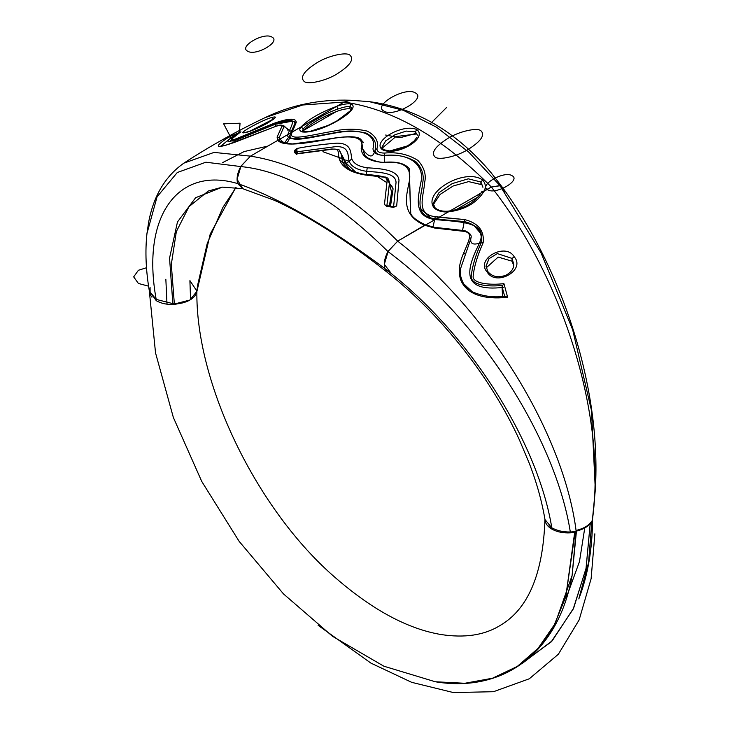 <?xml version="1.0" encoding="UTF-8"?>
<svg xmlns="http://www.w3.org/2000/svg" width="729" height="729" viewBox="0 0 729 729"><rect width="100%" height="100%" fill="white"/><g stroke="black" fill="none" stroke-linecap="round" stroke-linejoin="round"><path stroke-width="1.09" d="M592.568 518.1L592.449 519.558C606.947 413.443 561.294 275.808 491.373 187.052L500.076 185.74L502.919 188.027L500.076 185.74L469.057 152.388L436.689 127.311L403.319 110.289L369.257 101.641L350.394 100.228L344.143 102.051L350.394 100.228L369.257 101.641C415.603 107.764 456.19 131.439 491.027 172.645L502.919 188.027C561.503 268.564 601.543 386.634 595.329 489.624L591.492 410.518L572.657 329.718L541.1 252.999L500.076 185.74L491.373 187.052C442.348 137.48 393.268 109.15 344.143 102.051L250.457 156.143L240.816 166.44L250.457 156.143L277.795 140.36L285.832 143.813M592.95 515.285L595.32 489.715L591.511 410.591L572.675 329.772L541.118 253.018L500.076 185.74L469.057 152.388L436.689 127.311L403.319 110.289L369.257 101.641M595.32 489.715L592.495 519.075M592.495 519.194L592.495 519.212C592.477 548.591 587.92 575.163 578.817 598.91L588.585 562.533L591.702 522.429L592.449 519.558C606.947 413.443 561.294 275.808 491.373 187.052C442.348 137.48 393.268 109.15 344.143 102.051L302.708 104.994L265.201 117.579L302.708 104.994L344.143 102.051L336.798 106.297C320.213 112.512 308.312 119.383 301.095 126.901C299.008 129.416 299.464 131.102 302.462 131.958C320.067 134.2 363.534 108.657 350.813 103.901C347.159 103.482 342.484 104.283 336.798 106.297L344.143 102.051L302.708 104.994L265.201 117.579C290.999 105.012 319.393 99.226 350.394 100.228M592.495 519.267L592.449 519.558C606.947 413.443 561.294 275.808 491.373 187.052C442.348 137.48 393.268 109.15 344.143 102.051L336.798 106.297C320.213 112.512 308.312 119.383 301.095 126.901C299.008 129.416 299.464 131.102 302.462 131.958C320.067 134.2 363.534 108.657 350.813 103.901C347.159 103.482 342.484 104.283 336.798 106.297C320.213 112.512 308.312 119.383 301.095 126.901C299.008 129.416 299.464 131.102 302.462 131.958C320.067 134.2 363.534 108.657 350.813 103.901C347.159 103.482 342.484 104.283 336.798 106.297L337.873 109.049C325.271 113.241 307.018 123.711 303.355 128.969L302.243 130.965M189.923 281.312L190.579 299.628L189.923 281.312M568.11 592.695L579.464 561.631L584.877 527.249M546.996 524.962L551.908 529.126C557.047 531.979 563.189 533.218 570.342 532.863L574.753 532.325L576.101 530.748C564.346 437.847 492.494 314.7 397.688 241.144L387.974 251.56C334.939 199.29 285.868 170.951 240.752 166.558L240.752 166.558C237.335 172.973 236.314 178.651 237.681 183.59C236.314 178.651 237.335 172.973 240.752 166.558L205.87 162.212L177.275 172.518L157.072 196.812L146.957 233.535L157.072 196.812L177.275 172.518L205.87 162.212L240.752 166.558C285.868 170.951 334.939 199.29 387.974 251.56C384.566 257.975 383.545 263.652 384.912 268.591C383.545 263.652 384.566 257.975 387.974 251.56L397.688 241.144C348.608 192.183 299.528 163.852 250.457 156.143L277.795 140.36L280 141.235M565.54 597.534L568.019 592.877M544.946 519.148C543.178 573.914 528.097 609.435 499.711 625.71C484.229 635.205 464.728 638.148 441.2 634.558C408.222 629.054 373.303 610.419 336.452 578.644C256.581 510.409 195.354 382.989 196.885 290.762L194.88 295.846C192.256 299.163 188.046 301.551 182.232 302.991C188.036 301.542 192.256 299.154 194.88 295.837L196.794 291.901L210.216 234.045L235.841 187.389L210.216 234.045L196.83 291.172L195.272 295.291L196.83 291.172M156.298 300.722L156.188 299.4L149.372 291.19L156.188 299.4C140.861 215.246 178.669 165.92 237.681 183.59L242.739 188.683L237.681 183.59C178.669 165.92 140.861 215.246 156.188 299.4L156.298 300.722C160.909 303.337 166.44 304.594 172.891 304.494L172.855 303.638L156.188 299.4L172.855 303.638L169.556 258.102L177.466 221.971L195.627 197.705L222.418 187.125L195.627 197.705L177.466 221.971L169.556 258.102L172.891 304.494L174.377 304.403L174.331 303.683L172.855 303.638L174.331 303.683L171.306 264.436L176.354 231.576L188.984 206.662L208.366 190.989L188.984 206.662L176.354 231.576L171.306 264.436L174.331 303.683L181.293 303.209L174.331 303.683L174.377 304.403L182.232 303L172.891 304.494C166.44 304.594 160.909 303.337 156.298 300.722L149.336 291.008L155.532 352.882L173.356 417.471L201.742 481.432L239.13 541.337L283.49 593.916L332.515 636.308L383.864 666.206L435.304 681.761L464.829 683.273L492.522 678.216L517.253 666.452L538.075 648.354L554.341 624.762L565.759 596.823L575.217 531.632L570.324 532.015L570.342 532.863L574.753 532.325M150.848 295.755L149.336 291.008M591.693 523.486L590.016 523.759L590.9 524.023M578.817 598.91L588.585 562.533L591.757 523.358L591.638 522.192L591.028 522.055C588.321 525.782 583.674 528.498 577.095 530.174L576.949 530.229M520.761 664.064L551.206 641.885L573.194 609.079L586.007 568.675L590.144 524.178L589.451 524.388L590.144 524.178L586.116 568.119L573.641 608.123L552.217 640.8L522.493 663.217M519.996 664.584L538.749 648.218L553.803 627.341L572.101 575.509L575.983 532.37L574.57 533.273M150.065 287.281L150.147 293.523M576.457 530.949L572.101 575.509C558.87 651.143 504.641 693.361 435.304 681.761L464.829 683.273L492.522 678.216L517.253 666.452L538.075 648.354L554.341 624.762L565.759 596.823L574.561 533.309L576.156 531.678M576.11 531.769L577.341 530.803C583.464 529.29 587.948 526.611 590.772 522.757L591.028 522.055C588.321 525.782 583.674 528.498 577.095 530.174L576.101 530.748C564.346 437.847 492.494 314.7 397.688 241.144C348.608 192.183 299.528 163.852 250.457 156.143L277.795 140.36C284.592 148.26 314.901 141.39 330.611 138.884C351.205 134.911 365.302 136.514 361.183 148.443L362.878 149.281L365.038 155.705M151.851 295.992L151.896 297.168M165.847 279.207L167.005 304.193M544.946 519.194L544.982 519.558C541.401 498.545 535.851 480.484 529.254 463.234L519.349 439.769C492.075 380.101 444.079 317.215 387.445 272.464L384.912 268.591C327.704 226.063 278.624 197.723 237.681 183.59C278.624 197.723 327.704 226.063 384.912 268.591L387.436 272.464C350.449 243.003 307.383 215.173 274.277 200.256L242.739 188.683L222.418 187.125L208.366 190.989M544.946 519.294C545.101 523.212 547.424 526.493 551.908 529.126L551.798 527.805L544.982 519.558L551.798 527.805C538.439 444.79 472.146 335.358 384.912 268.591C472.146 335.358 538.439 444.79 551.798 527.805C556.974 530.685 563.153 532.088 570.324 532.015C556.127 441.61 483.063 322.209 387.974 251.56C483.063 322.209 556.127 441.61 570.324 532.015L575.217 531.632M146.939 233.69L148.579 222.582C153.464 196.065 165.228 176.254 183.881 163.141L214.062 152.407L250.457 156.143L240.989 166.13L237.071 179.325L242.793 188.693M231.549 139.057L230.975 138.291L233.553 137.143L230.801 138.018L220.595 146.256L230.801 138.018L231.549 139.057M292.994 121.06L275.061 124.331L274.578 123.119L234.62 139.376C229.58 140.588 231.685 138.063 240.934 131.794L229.517 136.697L230.801 138.018L229.517 136.697C220.759 142.21 211.182 149.472 226.2 145.107L276.036 126.299C280.228 125.014 282.26 124.859 282.15 125.835L284.246 126.6L291.135 131.484L284.246 126.6L282.15 125.835L277.084 137.07L277.795 140.36C284.592 148.26 314.901 141.39 330.611 138.884C351.205 134.901 365.302 136.514 361.183 148.443C361.657 157.136 369.831 161.856 385.696 162.594C407.119 160.681 412.377 170.167 408.696 184.045C406.864 194.816 399.957 214.827 425.025 225.361L434.657 228.04L434.393 227.439L434.657 228.04L465.129 231.485C468.492 232.515 469.977 234.483 469.567 237.372C466.806 250.02 454.996 263.433 460.919 280.519C468.72 298.216 492.257 298.99 507.648 297.268L503.921 283.627C490.325 285.331 473.148 283.526 473.103 276.847C473.886 267.434 477.24 256.043 483.154 242.702C484.484 230.765 478.279 223.047 464.546 219.557L435.186 216.677L439.022 217.278L448.326 211.911C442.621 212.33 437.929 211.046 434.265 208.047C421.526 192.784 465.047 167.26 482.644 180.008C465.047 167.26 421.526 192.784 434.265 208.047C437.929 211.046 442.621 212.33 448.326 211.911L439.022 217.278L464.546 219.557C478.279 223.047 484.484 230.765 483.154 242.702C477.24 256.043 473.886 267.434 473.103 276.847C473.148 283.526 490.325 285.331 503.921 283.627L507.648 297.268C492.257 298.99 468.72 298.216 460.919 280.519C454.996 263.433 466.806 250.02 469.567 237.372C469.977 234.483 468.492 232.515 465.129 231.485L434.657 228.04L465.129 231.485L464.655 230.774L465.129 231.485C468.492 232.515 469.977 234.483 469.567 237.372C466.806 250.029 454.996 263.424 460.919 280.519C468.72 298.216 492.257 298.99 507.648 297.268L504.86 296.247L507.648 297.268L503.921 283.627C490.325 285.331 473.148 283.526 473.103 276.847C473.886 267.434 477.24 256.052 483.154 242.702L481.313 242.584L483.154 242.702C484.484 230.765 478.279 223.047 464.546 219.557L439.022 217.278L438.822 219.329L439.022 217.278L435.186 216.677C415.266 214.326 423.786 195.891 424.688 182.241C426.419 174.568 424.141 167.278 417.845 160.371C408.085 154.256 396.95 151.823 384.447 153.081C379.481 153.054 376.984 151.605 376.948 148.752C378.952 141.508 375.717 135.63 367.225 131.111C356.335 128.559 344.908 128.623 332.925 131.302C314.39 134.245 289.222 141.335 291.536 133.744L296.238 122.372C295.983 117.907 288.766 118.153 274.578 123.119L275.808 126.317L275.061 124.331L233.954 140.961L230.501 140.961L231.658 139.348M238.228 138.036L237.59 139.676M434.958 218.29L435.186 216.677C415.266 214.326 423.786 195.891 424.688 182.241C426.419 174.568 424.141 167.278 417.845 160.371C408.085 154.256 396.95 151.823 384.447 153.081C379.481 153.054 376.984 151.605 376.948 148.752C378.952 141.508 375.717 135.63 367.225 131.111C356.335 128.559 344.908 128.623 332.925 131.302C314.39 134.245 289.222 141.335 291.536 133.744L290.124 135.138C288.374 144.561 284.711 145.454 279.143 137.808L284.219 126.081L288.338 130.081L287.162 129.981M435.186 216.677C415.266 214.326 423.786 195.891 424.688 182.241C426.419 174.568 424.141 167.278 417.845 160.371C408.085 154.256 396.95 151.823 384.447 153.081C379.481 153.054 376.984 151.605 376.948 148.752L375.125 149.928C377.011 142.848 374.023 137.243 366.168 133.106C356.126 130.701 345.154 130.792 333.262 133.398C315.666 136.232 288.256 143.923 290.124 135.138L290.397 133.635L290.124 135.138L284.656 142.82M291.536 133.744L291.791 132.277L291.536 133.744C289.222 141.335 314.39 134.245 332.925 131.302C344.908 128.623 356.335 128.559 367.225 131.111C375.717 135.63 378.952 141.508 376.948 148.752L375.125 149.928C375.225 153.491 378.378 155.313 384.575 155.386C396.831 154.229 407.42 156.471 416.341 162.111C422.2 168.454 424.305 175.416 422.665 182.988C421.763 195.928 412.496 215.848 434.858 218.709L432.98 227.02L434.858 218.709L438.822 219.329L434.858 218.709C412.496 215.848 421.754 195.928 422.665 182.988C424.305 175.416 422.2 168.454 416.341 162.111C407.411 156.471 396.831 154.229 384.575 155.386L384.438 153.081L384.575 155.386C378.378 155.313 375.225 153.491 375.125 149.928C377.011 142.848 374.023 137.243 366.168 133.106C356.126 130.701 345.154 130.792 333.262 133.398C315.666 136.232 288.256 143.923 290.124 135.138L296.238 122.372L294.908 123.73C294.771 119.592 288.155 119.793 275.061 124.331L233.945 140.961L230.51 140.961L231.403 139.23L240.169 132.304M289.914 136.205L290.124 135.138M481.313 242.584C475.499 255.369 472.11 266.86 471.144 277.075C472.283 285.759 489.423 286.779 502.691 285.422L502.09 286.734L504.687 296.311L502.09 286.734L502.491 296.384L502.09 286.734L502.691 285.422C489.414 286.779 472.292 285.759 471.144 277.075C472.11 266.86 475.499 255.36 481.313 242.584C473.613 245.372 470.114 244.115 470.816 238.802L460.664 268.345L470.816 238.802C470.114 244.115 473.613 245.372 481.313 242.584C482.507 231.649 476.848 224.632 464.318 221.552L462.55 230.373L464.318 221.552L438.822 219.329L464.318 221.552L464.546 219.557L464.318 221.552M468.455 289.395L463.006 282.989M460.564 269.047L460.664 268.345C459.48 272.373 460.455 277.512 463.589 283.772L472.538 291.955C483.373 296.402 494.226 297.815 505.097 296.202L504.86 296.247M470.98 237.7L470.898 238.41M480.356 233.07L473.859 225.37M356.39 137.508L361.429 140.269L362.878 149.281L364.637 155.241L367.598 157.838C375.007 161.382 380.994 162.831 385.577 162.193C397.287 161.419 405.178 163.597 409.251 168.727L410.737 213.515M279.143 137.808L277.084 137.07L282.15 125.835C282.26 124.859 280.228 125.014 276.036 126.299L226.2 145.107C211.182 149.472 220.759 142.21 229.517 136.697L240.934 131.794C231.685 138.063 229.58 140.588 234.62 139.376L274.578 123.119L234.62 139.376C229.58 140.588 231.685 138.063 240.934 131.794L229.517 136.697C220.759 142.21 211.182 149.472 226.2 145.107L276.036 126.299C280.228 125.014 282.26 124.859 282.15 125.835L277.084 137.07L279.143 137.808L279.736 140.888L279.143 137.808L284.219 126.081C281.713 124.723 278.979 124.777 276.009 126.245L239.54 140.478C231.348 143.668 225.006 145.6 220.504 146.265L220.659 146.657M375.125 149.928C373.184 158.175 369.102 157.965 362.878 149.281C369.102 157.965 373.184 158.175 375.125 149.928M384.575 155.386L384.684 162.203L384.575 155.386M409.142 168.536L410.591 213.26C411.821 216.877 416.706 220.714 425.244 224.778L434.53 227.339L464.838 230.683C469.968 232.852 472 235.349 470.934 238.173L470.961 237.946M503.921 283.627L502.691 285.422L503.921 283.627M469.567 237.372L470.816 238.802L469.567 237.372M361.283 140.096L362.878 149.281M361.183 148.443C361.657 157.136 369.831 161.856 385.696 162.594L385.513 162.348M592.395 520.342L591.702 522.429L591.028 522.055C588.321 525.782 583.674 528.498 577.095 530.174L576.101 530.748C564.346 437.847 492.494 314.7 397.688 241.144L425.025 225.361L434.657 228.04L425.025 225.361L425.198 224.878L397.688 241.144L425.025 225.361C399.957 214.827 406.864 194.816 408.696 184.045C412.377 170.167 407.119 160.681 385.696 162.594M146.957 233.535C145.044 251.277 145.855 270.495 149.372 291.181L149.327 288.957M196.885 290.789L196.948 289.932M551.798 527.805L551.908 529.126C557.047 531.979 563.198 533.218 570.342 532.863L570.324 532.015C563.153 532.088 556.974 530.685 551.798 527.805M591.028 522.055L591.638 522.192L592.449 519.558M390.471 206.489L393.095 188.82L385.386 177.019M355.716 172.144L346.412 163.424L351.815 158.904C350.549 152.425 351.606 143.048 336.825 143.157C322.582 144.278 309.315 146.037 297.031 148.434L296.876 151.359L295.865 151.094L297.031 148.434L294.762 150.238L295.865 151.094L295.764 153.5L294.671 152.653L296.73 154.457M339.277 150.329L346.412 163.424M339.887 151.031L345.428 163.515L339.714 160.161C337.099 153.09 340.953 147.632 330.975 149.409L296.785 153.919L295.673 153.245L296.794 153.619L296.001 152.361L296.876 151.359M349.61 169.347L345.428 163.515M389.341 206.353L391.591 191.964L387.919 178.523M297.714 153.509L296.949 151.823L335.85 146.611C349.346 146.21 347.687 154.858 349.1 161.164C351.105 166.504 356.982 169.893 366.733 171.342L367.206 167.788C358.723 166.549 353.592 163.588 351.815 158.904M341.063 153.527L342.557 161.765M339.714 160.161C342.694 167.752 351.287 172.718 365.493 175.042L382.734 177.038C385.841 177.083 387.272 178.66 387.017 181.767L384.438 204.53L386.807 206.462M386.862 205.888L389.486 182.578M386.024 205.378L393.223 206.836L396.676 205.961L393.086 207.227L387.664 206.562L384.438 204.53L387.199 206.298M367.206 167.788C379.609 168.563 398.225 169.383 398.991 180.345L396.676 205.961L393.706 207.264M296.001 152.361L295.764 153.773M393.514 207.574L396.038 182.46C395.82 172.509 378.87 172.326 366.733 171.342L366.24 174.878M455.762 209.906L478.297 196.857M433.29 204.731L440.088 194.433L453.165 185.986L468.619 181.612L480.885 184.446L468.619 181.612L453.165 185.986L440.088 194.433L433.29 204.731L440.088 194.433L453.165 185.986L468.619 181.612L480.949 184.51M433.154 203.473L438.958 192.684L452.208 183.608L468.282 178.815L480.885 182.004L482.917 187.298L480.885 182.004L480.885 184.446L480.885 182.004L482.917 187.034M183.881 163.141L214.062 152.407L250.457 156.143L214.062 152.407L183.881 163.141C209.278 146.511 236.387 131.32 265.201 117.579C236.387 131.32 209.278 146.511 183.881 163.141M277.084 137.07L277.795 140.36L277.084 137.07M287.144 119.602L296.238 122.372L287.144 119.602M302.18 131.411L303.355 128.969L301.095 126.901L303.355 128.969L301.095 126.901L291.791 132.277L301.095 126.901L291.791 132.277L296.238 122.372M249.956 131.138L271.999 119.811L249.956 131.138L271.999 119.811L272.6 117.305C284.556 114.271 254.284 131.466 245.536 132.459C233.562 135.74 263.953 118.955 272.6 117.305C284.547 114.271 254.284 131.466 245.536 132.459C233.562 135.74 263.953 118.955 272.6 117.305C284.547 114.271 254.284 131.466 245.536 132.459C233.562 135.74 263.953 118.955 272.6 117.305L271.999 119.811L273.302 119.201L271.999 120.239L273.302 119.201M381.868 147.486L385.705 140.834L394.881 134.801L406.263 131.083L415.402 131.821L417.462 135.202L415.402 131.821L415.402 134.136L395.938 136.569L382.069 148.242L395.938 136.569L415.402 134.136L415.402 131.821L417.462 135.193M382.57 149.773C370.897 141.882 402.426 123.128 416.724 129.516C428.397 138.1 396.868 156.863 382.57 149.773L383.554 149.691L382.57 149.773C370.897 141.882 402.426 123.128 416.724 129.516L415.402 131.821L406.253 131.083L394.881 134.801L385.705 140.834L381.859 147.294L385.705 140.834L394.881 134.801L406.263 131.083L415.402 131.821L416.724 129.516C428.397 138.1 396.868 156.863 382.57 149.773L383.527 149.673L382.57 149.773C370.897 141.882 402.426 123.128 416.724 129.516C428.388 138.1 396.868 156.863 382.57 149.773M513.772 264.445L512.068 258.412L497.315 253.592L488.968 258.704L486.006 266.149L487.892 271.662C492.649 277.138 498.973 278.168 506.855 274.769C511.576 271.744 513.881 268.299 513.772 264.445L512.068 258.412L497.315 253.592L488.968 258.704L486.006 266.149L487.892 271.662C492.649 277.138 498.973 278.168 506.855 274.769C511.576 271.744 513.881 268.299 513.772 264.445L512.068 258.412L514.2 256.799C505.716 241.955 475.19 259.005 487.118 271.935C495.665 287.053 526.138 270.331 514.2 256.799C505.716 241.955 475.19 259.005 487.118 271.935C495.665 287.062 526.138 270.331 514.2 256.799C505.716 241.955 475.19 259.005 487.118 271.935L487.701 272.008L487.118 271.935C495.665 287.062 526.138 270.331 514.2 256.799L512.068 258.412L497.315 253.592L488.968 258.704L486.015 266.477M514.2 256.799L512.068 258.412L512.068 261.201L513.708 265.474L512.068 261.201L498.162 257.082L486.179 267.871L498.162 257.082L512.068 261.201L498.162 257.082L486.179 267.871M336.333 111.546C321.726 117.223 310.928 123.447 303.938 130.218L336.324 111.546C342.293 109.368 346.822 108.466 349.911 108.831L351.332 109.396L349.911 108.831L349.911 106.379C347.241 106.306 343.222 107.199 337.873 109.049L336.798 106.297L337.873 109.049C343.222 107.199 347.241 106.306 349.911 106.379L349.911 108.831C346.822 108.466 342.293 109.368 336.324 111.546C321.726 117.223 310.928 123.447 303.938 130.218L336.324 111.546C342.293 109.368 346.822 108.466 349.911 108.831L351.332 109.396M303.237 131.803L309.251 131.63L327.968 125.479L336.807 120.941L350.13 110.972L351.943 107.91L349.911 106.379L350.813 103.901L349.911 106.379C347.241 106.306 343.222 107.199 337.873 109.049M323.539 115.2L311.538 122.117L323.539 115.2M439.022 217.278L448.326 211.911C464.92 209.797 476.821 202.935 484.029 191.299L397.688 241.144L388.22 251.141L384.301 264.326L391.573 273.876M433.518 205.514L435.158 207.911C438.111 210.426 442.312 211.519 447.761 211.2L448.326 211.911C464.92 209.797 476.821 202.926 484.029 191.299C486.097 187.198 485.642 183.435 482.644 180.008L480.885 182.004L468.282 178.815L452.208 183.608L438.958 192.684L433.154 203.437L438.958 192.684L452.208 183.608L468.282 178.815L480.885 182.004L482.644 180.008C485.642 183.435 486.097 187.198 484.029 191.299C476.821 202.935 464.92 209.797 448.326 211.911C442.621 212.33 437.929 211.046 434.265 208.047L435.186 208.512L434.265 208.047C421.526 192.784 465.047 167.269 482.644 180.008C485.642 183.435 486.097 187.198 484.029 191.299L491.373 187.052L481.76 192.119M245.536 132.459L245.901 132.323C252.425 130.527 259.232 127.675 266.304 123.775C275.334 118.49 273.484 118.636 273.822 118.654C273.484 118.636 275.334 118.49 266.304 123.775C259.232 127.675 252.425 130.527 245.901 132.323L244.707 132.478L245.901 132.323M487.118 271.935L487.701 272.008L487.118 271.935M512.068 258.412L512.068 261.201L513.708 265.474M302.143 131.384L309.251 131.63L327.968 125.479L336.807 120.941L350.13 110.972L351.943 107.91L349.911 106.379L350.813 103.901M382.069 148.242L395.938 136.569L415.402 134.136M303.255 131.812L302.462 131.958M351.943 107.91L349.911 106.379M433.154 203.437L435.158 207.911C438.111 210.426 442.312 211.519 447.761 211.2L447.734 211.21M434.265 208.047L435.186 208.512L434.265 208.047M303.938 130.218L302.817 131.703M504.504 191.909L499.739 185.613L491.373 187.052M465.056 254.111L463.854 252.69M434.238 221.087L420.478 208.485M392.147 186.25L389.605 184.492M387.044 182.751L377.267 176.482M349.209 161.519L345.783 160.006M344.717 159.551L322.92 151.705M267.917 146.064L244.069 151.596L222.737 162.549M350.421 100.228L344.143 102.051M174.349 304.029L189.923 300.029L196.812 291.409M196.848 291.044L189.923 280.61M236.998 133.617C213.57 149.545 239.276 138.51 270.96 125.406C301.615 112.621 291.646 124.149 287.827 134.564C285.476 143.148 312.668 136.596 333.153 133.052C357.383 127.748 377.44 132.742 372.993 148.634C373.166 152.972 377.084 155.241 384.757 155.432C412.368 152.899 425.253 166.932 420.597 183.535C418.218 197.532 412.896 216.713 435.058 219.566C461.229 222.053 490.653 221.762 478.452 245.199C466.505 269.694 460.764 292.256 503.311 287.372M239.294 132.906L240.051 123.201L223.657 123.83L231.704 139.257M232.314 139.968L233.535 141.089M318.117 625.345L370.915 663.117L411.666 682.326L453.347 692.55L493.46 691.712L529.272 678.799L558.359 654.241L579.136 619.923L591.119 578.708L594.864 533.819M148.57 286.16L138.401 283.463L133.671 276.865L138.401 270.277L146.502 267.743M385.641 135.038L400.048 137.726L415.402 133.571M430.547 123.538L446.631 107.436M435.186 157.109C439.04 160.517 457.028 156.389 467.89 149.609C481.04 141.289 485.377 135.002 480.885 130.728C477.03 127.32 459.042 131.448 448.18 138.228C435.031 146.547 430.702 152.844 435.186 157.109M487.701 189.777C495.611 195.117 521.317 180.273 512.068 175.707C504.167 170.376 478.461 185.221 487.701 189.777M415.402 92.92C405.543 86.232 372.337 105.404 383.919 111.09C393.769 117.779 426.984 98.606 415.402 92.92M304.212 81.493C308.066 84.892 326.054 80.773 336.916 73.993C350.066 65.674 354.394 59.377 349.911 55.112C346.047 51.704 328.068 55.832 317.206 62.612C304.048 70.923 299.719 77.219 304.212 81.493M247.623 51.176C255.533 56.507 281.239 41.671 271.999 37.106C264.089 31.766 238.383 46.61 247.623 51.176M294.671 152.653L294.762 150.238M416.724 129.516L415.402 131.821M272.6 117.305L271.999 119.811M482.644 180.008L480.885 182.004M295.017 123.338L290.424 133.489M362.395 141.909L363.452 142.456L361.429 140.269C360.363 138.237 356.572 133.726 323.321 139.877L292.529 143.932L284 143.194L279.982 141.216M409.251 168.727L409.57 169.319M236.059 187.426L222.946 207.318L207.246 243.45L197.632 285.176L196.885 290.807M341.108 153.682C337.554 148.862 342.284 149.645 331.832 148.989L296.794 153.619M342.566 161.802C342.12 162.166 343.441 163.97 346.521 167.214C350.075 170.121 355.05 172.299 361.456 173.748L365.721 174.477C375.143 175.042 382.269 176.145 387.108 177.803C387.974 177.885 388.785 179.616 389.541 182.997L389.505 182.687M398.818 149.554L389.742 150.976L383.527 149.673L381.859 147.294L383.527 149.673L389.796 150.976L407.593 145.864L413.853 141.326L416.952 137.234M273.694 119.228L273.822 118.654L273.694 119.228M447.761 211.2C463.589 209.196 474.953 202.689 481.833 191.672C474.953 202.689 463.589 209.196 447.761 211.2M414.427 140.752L407.784 145.754L398.872 149.536"/></g></svg>
